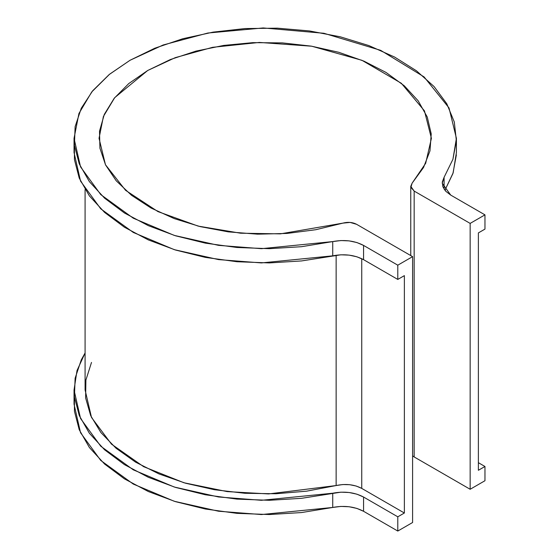 <?xml version="1.0" encoding="UTF-8"?>
<svg xmlns="http://www.w3.org/2000/svg" width="559" height="559" viewBox="0 0 559 559"><rect width="100%" height="100%" fill="white"/><g stroke="black" fill="none" stroke-linecap="round" stroke-linejoin="round"><path stroke-width="0.84" d="M74.438 145.438L74.431 159.595L79.231 178.104L89.384 195.888L104.596 212.42L124.426 227.233L148.31 239.902L175.561 250.048L205.384 257.399L236.932 261.731L269.298 262.919L301.539 260.934L340.85 254.799L349.13 255.128L356.915 256.798L363.567 259.662L397.791 279.43L397.791 265.183L412.598 256.637L356.607 224.313L412.598 256.637L412.598 522.504L412.598 256.637L397.791 265.183L397.791 279.43L404.374 275.629L404.374 513.008L361.743 488.398L356.195 486.03L349.696 484.702L342.807 484.541L336.141 485.547L336.141 255.225L336.141 485.547L306.653 491.158L275.936 493.758L244.905 493.283L214.474 489.733L185.553 483.221L159.001 473.934L135.599 462.16L116.048 448.241L100.927 432.582L90.684 415.665L85.625 397.98L85.904 380.057L91.508 362.428M412.109 183.191L425.679 163.291L431.401 138.325L424.463 110.878L401.341 83.284L361.952 60.309L311.726 46.215L259.397 42.435L212.623 47.312L175.26 57.654L147.716 70.483L114.686 97.678L103.408 116.482L99.041 138.325L105.469 164.744L125.558 190.312L157.945 211.595L198.193 226.115L240.587 233.208L280.359 233.865L342.94 223.125L315.758 229.721L286.984 233.438L257.517 234.165L228.303 231.866L200.248 226.626L174.233 218.604L151.091 208.06L131.54 195.315L116.195 180.774L105.546 164.898L99.921 148.184L99.509 131.162L104.309 114.364L114.176 98.321L128.801 83.536L147.716 70.483L170.334 59.554L195.943 51.114L223.733 45.419L252.822 42.645L282.309 42.889L311.258 46.131L338.754 52.28L363.937 61.141L386.01 72.425L404.283 85.793L418.174 100.809L427.251 117.006L431.227 133.874L429.976 150.881L423.533 167.497L412.109 183.191L410.886 187.335L414.163 191.08L414.163 456.948L470.154 489.272L414.163 456.948L414.163 191.08L470.154 223.404L470.154 489.272L484.96 480.726L484.96 466.486L478.378 470.28L478.378 232.9L484.96 229.106L484.96 214.859L470.154 223.404L414.163 191.08L410.76 186.336L412.109 183.191M470.154 223.404L470.154 489.272L484.96 480.726L484.96 466.486L478.378 462.684L484.96 466.486L478.378 470.28L478.378 232.9L484.96 229.106L484.96 214.859L450.729 195.098L484.96 214.859L470.154 223.404M85.087 189.543L85.087 389.944L91.508 417.468L111.465 444.125L143.642 466.681L183.981 482.766L227.157 491.599L268.558 493.925L336.141 485.547C345.665 483.514 354.203 484.464 361.743 488.398L361.743 258.698L361.743 488.398L404.374 513.008L397.791 516.809L397.791 531.05L412.598 522.504L397.791 531.05L363.567 511.289L397.791 531.05L397.791 516.809L404.374 513.008L404.374 275.629L397.791 279.43L363.567 259.662L363.567 245.422L397.791 265.183L363.567 245.422L363.567 259.662C354.581 254.932 344.302 253.653 332.738 255.833L261.423 262.919L218.534 259.6L174.296 249.656L133.308 232.46L100.746 208.828L80.559 181.137L74.04 152.565L74.04 138.325L78.945 113.484L91.781 91.893L109.648 74.172L130.037 60.274L163.144 44.993L207.885 33.023L263.226 27.95L323.899 33.274L380.693 50.352L424.092 76.918L449.024 107.943L456.41 138.325L452.916 159.322L444.091 177.301L444.091 189.159L444.091 177.301L452.923 159.287L456.361 140.672L454.299 121.988L446.802 103.771L434.077 86.554L416.49 70.825L394.556 57.032L368.898 45.586L340.263 36.803L309.462 30.941L277.397 28.167L244.975 28.565L213.14 32.122L182.8 38.732L154.829 48.207L130.037 60.274L109.138 74.585L92.724 90.733L81.272 108.25L75.116 126.634L74.431 145.347L79.231 163.864L89.384 181.647L104.596 198.179L124.426 212.993L148.31 225.654L175.561 235.807L205.384 243.151L236.932 247.483L269.298 248.678L301.539 246.694L332.738 241.586L332.738 255.833L332.738 241.586L261.423 248.678L218.534 245.359L174.296 235.416L133.308 218.213L100.746 194.588L80.559 166.896L74.04 138.325M456.41 138.325L456.41 152.565L453.16 172.815L444.901 190.277L452.923 173.535L456.361 154.913M450.729 195.098L445.754 191.262L442.868 186.769L442.295 181.982L444.091 177.301L442.211 183.233L450.729 195.098M332.738 241.586L340.85 240.552L349.13 240.88L356.915 242.55L363.567 245.422C354.581 240.691 344.302 239.413 332.738 241.586M356.607 224.313L350.109 222.419L342.94 223.125C347.943 221.818 352.498 222.209 356.607 224.313M85.087 352.967L81.272 359.87L75.116 378.254L74.431 396.974L79.231 415.484L89.384 433.267L104.596 449.799L124.426 464.613L148.31 477.281L175.561 487.427L205.384 494.778L236.932 499.11L269.298 500.298L301.539 498.314L340.85 492.179L349.13 492.507L356.915 494.177L363.567 497.042L397.791 516.809L363.567 497.042L363.567 511.289L363.567 497.042C354.581 492.311 344.302 491.033 332.738 493.213L332.738 507.453L340.85 506.419L349.13 506.747L356.915 508.417L363.567 511.289C354.581 506.559 344.302 505.28 332.738 507.453L332.738 493.213L261.423 500.298L218.534 496.979L174.296 487.036L133.308 469.839L100.746 446.208L80.559 418.516L74.04 389.944L77.009 370.561L85.087 352.967M74.04 389.944L74.04 404.185L80.559 432.764L100.746 460.448L133.308 484.08L174.296 501.283L218.534 511.226L261.423 514.546L332.738 507.453L301.539 512.554L269.298 514.539L236.932 513.351L205.384 509.018L175.561 501.675L148.31 491.522L124.426 478.86L104.596 464.047L89.384 447.507L79.231 429.731L74.431 411.214L74.438 397.065M412.598 455.83L414.163 456.948L412.598 455.823M445.355 190.822L445.355 189.543M410.76 255.582L410.76 186.538"/></g></svg>
